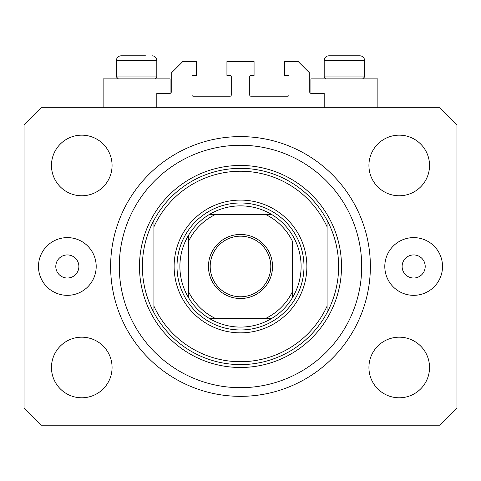 <?xml version="1.0" encoding="UTF-8"?>
<svg xmlns="http://www.w3.org/2000/svg" width="481" height="481" viewBox="0 0 481 481"><rect width="100%" height="100%" fill="white"/><g stroke="black" fill="none" stroke-linecap="round" stroke-linejoin="round"><path stroke-width="0.72" d="M324.194 107.744L324.194 93.314L310.918 93.314A1.154 1.154 0 0 1 309.764 92.16L309.764 73.112L298.22 61.568L284.656 61.568L284.656 75.421L287.83 75.421A1.154 1.154 0 0 1 288.985 76.575L288.985 95.046A1.154 1.154 0 0 1 287.83 96.2L250.89 96.2A1.154 1.154 0 0 1 249.735 95.046L249.735 76.575A1.154 1.154 0 0 1 250.89 75.421L254.064 75.421L254.064 61.568L226.936 61.568L226.936 75.421L230.11 75.421A1.154 1.154 0 0 1 231.265 76.575L231.265 95.046A1.154 1.154 0 0 1 230.11 96.2L193.17 96.2A1.154 1.154 0 0 1 192.015 95.046L192.015 76.575A1.154 1.154 0 0 1 193.17 75.421L196.344 75.421L196.344 61.568L182.78 61.568L171.236 73.112L171.236 92.16A1.154 1.154 0 0 1 170.082 93.314L156.806 93.314L156.806 107.744M377.874 107.744L377.874 78.884L310.918 78.884L310.918 93.314M103.126 107.744L103.126 78.884L170.082 78.884L170.082 93.314M55.796 266.474A11.544 11.544 0 0 0 67.34 278.018A11.544 11.544 0 0 0 78.884 266.474A11.544 11.544 0 0 0 67.34 254.93A11.544 11.544 0 0 0 55.796 266.474M402.116 266.474A11.544 11.544 0 0 0 413.66 278.018A11.544 11.544 0 0 0 425.204 266.474A11.544 11.544 0 0 0 413.66 254.93A11.544 11.544 0 0 0 402.116 266.474M442.52 266.474A28.86 28.86 0 0 1 413.66 295.334A28.86 28.86 0 0 1 384.8 266.474A28.86 28.86 0 0 1 413.66 237.614A28.86 28.86 0 0 1 442.52 266.474M38.48 266.474A28.86 28.86 0 0 0 67.34 295.334A28.86 28.86 0 0 0 96.2 266.474A28.86 28.86 0 0 0 67.34 237.614A28.86 28.86 0 0 0 38.48 266.474M110.63 266.474A129.87 129.87 0 0 0 240.5 396.344A129.87 129.87 0 0 0 370.37 266.474A129.87 129.87 0 0 0 240.5 136.604A129.87 129.87 0 0 0 110.63 266.474M51.467 367.484A30.303 30.303 0 0 0 81.77 397.787A30.303 30.303 0 0 0 112.073 367.484A30.303 30.303 0 0 0 81.77 337.181A30.303 30.303 0 0 0 51.467 367.484M368.927 367.484A30.303 30.303 0 0 0 399.23 397.787A30.303 30.303 0 0 0 429.533 367.484A30.303 30.303 0 0 0 399.23 337.181A30.303 30.303 0 0 0 368.927 367.484M368.927 165.464A30.303 30.303 0 0 0 399.23 195.767A30.303 30.303 0 0 0 429.533 165.464A30.303 30.303 0 0 0 399.23 135.161A30.303 30.303 0 0 0 368.927 165.464M51.467 165.464A30.303 30.303 0 0 0 81.77 195.767A30.303 30.303 0 0 0 112.073 165.464A30.303 30.303 0 0 0 81.77 135.161A30.303 30.303 0 0 0 51.467 165.464M41.366 425.204L439.634 425.204L456.95 407.888L456.95 125.06L439.634 107.744L41.366 107.744L24.05 125.06L24.05 407.888L41.366 425.204M118.362 78.884L116.402 76.924L156.806 76.924L156.806 60.414L116.402 60.414C116.673 57.612 118.212 56.073 121.02 55.796L145.418 55.796M334.295 55.796L359.98 55.796C362.788 56.073 364.327 57.612 364.598 60.414L324.194 60.414C324.465 57.612 326.004 56.073 328.812 55.796L334.295 55.796M326.154 78.884L324.194 76.924L364.598 76.924L364.598 60.414C364.327 57.612 362.788 56.073 359.98 55.796M344.264 55.796L335.714 55.796M136.472 55.796L127.922 55.796M306.878 266.474A66.378 66.378 0 0 1 240.5 332.852A66.378 66.378 0 0 1 174.122 266.474A66.378 66.378 0 0 1 240.5 200.096A66.378 66.378 0 0 1 306.878 266.474M361.712 266.474A121.212 121.212 0 0 0 240.5 145.262A121.212 121.212 0 0 0 119.288 266.474A121.212 121.212 0 0 0 240.5 387.686A121.212 121.212 0 0 0 361.712 266.474M338.624 266.474A98.124 98.124 0 0 0 327.08 220.298L327.08 226.798A95.238 95.238 0 0 0 153.92 226.798L153.92 306.15A95.238 95.238 0 0 0 327.08 306.15L327.08 312.65A98.124 98.124 0 0 0 338.624 266.474M153.92 220.298A98.124 98.124 0 0 0 240.5 364.598A98.124 98.124 0 0 0 327.08 312.65L327.08 220.298A98.124 98.124 0 0 0 153.92 220.298L153.92 226.798L153.92 220.298M153.92 306.15L153.92 312.65L153.92 306.15M272.535 266.474A32.035 32.035 0 0 1 240.5 298.509A32.035 32.035 0 0 1 208.465 266.474A32.035 32.035 0 0 1 240.5 234.439A32.035 32.035 0 0 1 272.535 266.474M210.197 266.474A30.303 30.303 0 0 0 240.5 296.777A30.303 30.303 0 0 0 270.803 266.474A30.303 30.303 0 0 0 240.5 236.171A30.303 30.303 0 0 0 210.197 266.474M301.106 266.474A60.606 60.606 0 0 0 209.283 214.526L215.338 214.526L209.283 214.526A60.606 60.606 0 0 0 188.552 297.691L188.552 291.636L188.552 297.691A60.606 60.606 0 0 0 209.283 318.422L271.717 318.422A60.606 60.606 0 0 0 292.448 297.691L292.448 241.312A57.72 57.72 0 0 0 265.662 214.526L215.338 214.526A57.72 57.72 0 0 0 188.552 241.312L188.552 291.636A57.72 57.72 0 0 0 215.338 318.422L209.283 318.422A60.606 60.606 0 0 0 271.717 318.422L265.662 318.422A57.72 57.72 0 0 0 292.448 291.636L292.448 297.691A60.606 60.606 0 0 0 301.106 266.474M177.008 266.474A63.492 63.492 0 0 1 240.5 202.982A63.492 63.492 0 0 1 303.992 266.474A63.492 63.492 0 0 1 240.5 329.966A63.492 63.492 0 0 1 177.008 266.474M188.552 235.257L188.552 241.312L188.552 235.257A60.606 60.606 0 0 1 209.283 214.526M271.717 214.526L265.662 214.526L271.717 214.526A60.606 60.606 0 0 1 292.448 235.257A60.606 60.606 0 0 0 271.717 214.526M292.448 297.691A60.606 60.606 0 0 1 271.717 318.422A60.606 60.606 0 0 0 292.448 297.691M341.51 266.474A101.01 101.01 0 0 1 240.5 367.484A101.01 101.01 0 0 1 139.49 266.474A101.01 101.01 0 0 1 240.5 165.464A101.01 101.01 0 0 1 341.51 266.474M209.283 318.422A60.606 60.606 0 0 1 188.552 297.691M156.806 60.414C156.535 57.612 154.996 56.073 152.188 55.796C154.996 56.073 156.535 57.612 156.806 60.414M362.638 78.884L364.598 76.924M324.194 76.924L324.194 60.414C324.465 57.612 326.004 56.073 328.812 55.796M154.846 78.884L156.806 76.924M116.402 76.924L116.402 60.414C116.673 57.612 118.212 56.073 121.02 55.796"/></g></svg>
